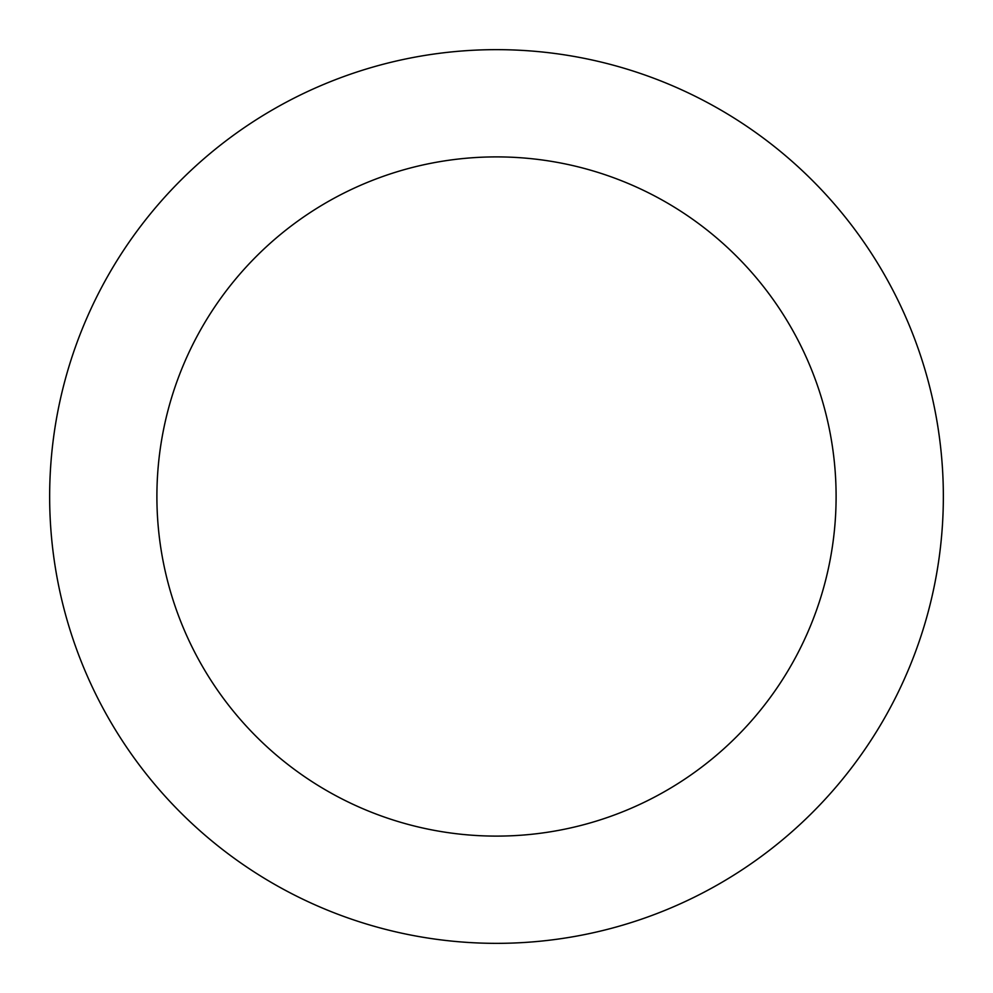 <?xml version="1.0" encoding="UTF-8"?>
<svg xmlns="http://www.w3.org/2000/svg" width="993" height="993" viewBox="0 0 993 993"><rect width="100%" height="100%" fill="white"/><g stroke="black" fill="none" stroke-linecap="round" stroke-linejoin="round"><path stroke-width="1.49" d="M836.106 496.5A339.606 339.606 0 0 0 496.5 156.894A339.606 339.606 0 0 0 156.894 496.5A339.606 339.606 0 0 0 496.5 836.106A339.606 339.606 0 0 0 836.106 496.5M49.65 496.5A446.85 446.85 0 0 1 496.5 49.65A446.85 446.85 0 0 1 943.35 496.5A446.85 446.85 0 0 1 496.5 943.35A446.85 446.85 0 0 1 49.65 496.5"/></g></svg>
